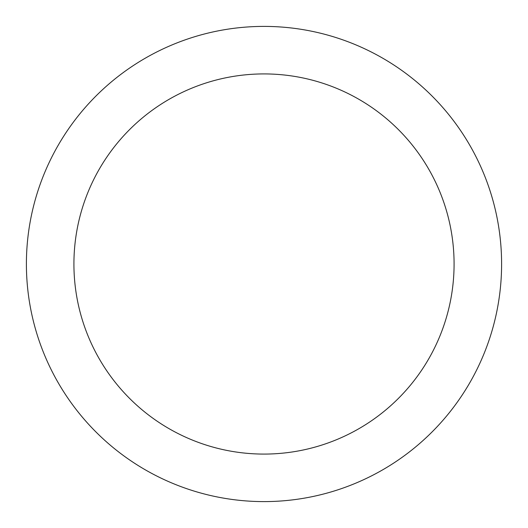 <?xml version="1.0" encoding="UTF-8"?>
<svg xmlns="http://www.w3.org/2000/svg" width="528" height="528" viewBox="0 0 528 528"><rect width="100%" height="100%" fill="white"/><g stroke="black" fill="none" stroke-linecap="round" stroke-linejoin="round"><path stroke-width="0.79" d="M264 26.4A237.6 237.6 0 0 1 501.6 264A237.6 237.6 0 0 1 264 501.6A237.6 237.6 0 0 1 26.4 264A237.6 237.6 0 0 1 264 26.4M264 454.08A190.08 190.08 0 0 1 73.92 264A190.08 190.08 0 0 1 264 73.92A190.08 190.08 0 0 1 454.08 264A190.08 190.08 0 0 1 264 454.08"/></g></svg>
